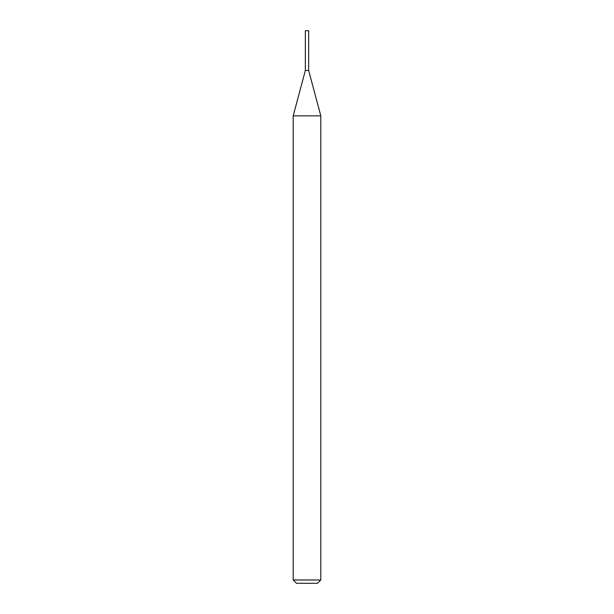 <?xml version="1.0" encoding="UTF-8"?>
<svg xmlns="http://www.w3.org/2000/svg" width="614" height="614" viewBox="0 0 614 614"><rect width="100%" height="100%" fill="white"/><g stroke="black" fill="none" stroke-linecap="round" stroke-linejoin="round"><path stroke-width="0.92" d="M293.185 115.862L320.815 115.862L308.658 70.487L305.342 70.487L308.658 70.487L308.658 30.7L305.342 30.7L305.342 70.487L293.185 115.862L293.185 579.984L320.815 579.984L317.499 583.3L296.501 583.3L293.185 579.984M320.815 115.862L320.815 579.984"/></g></svg>
